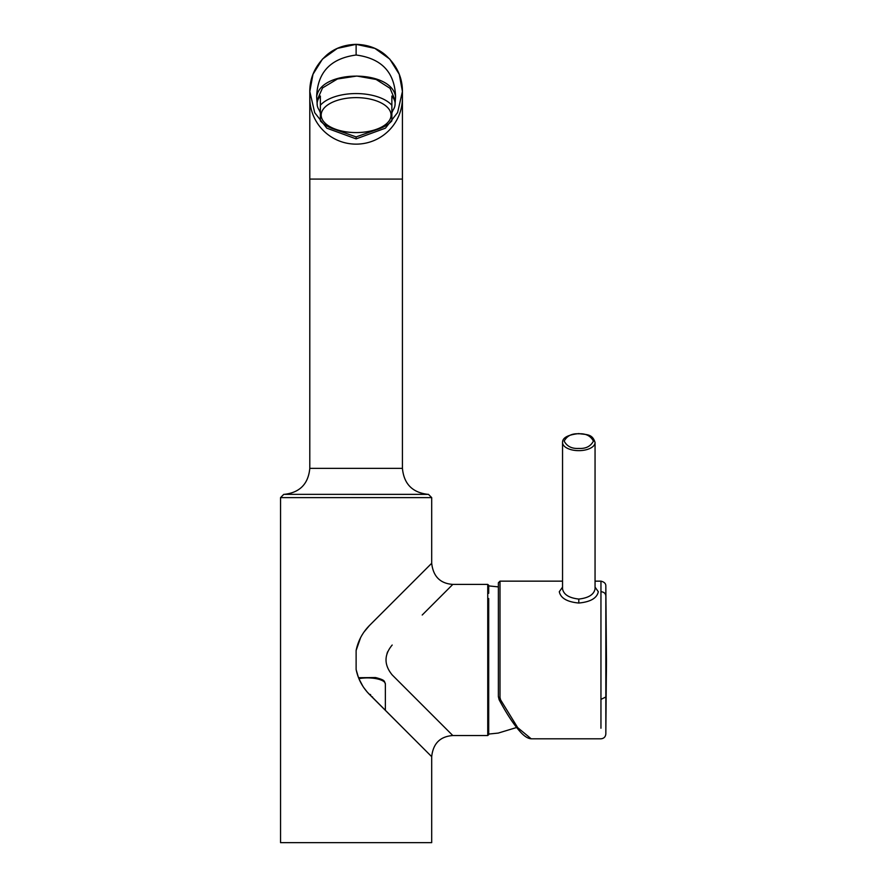 <?xml version="1.0" encoding="UTF-8"?>
<svg xmlns="http://www.w3.org/2000/svg" width="887" height="887" viewBox="0 0 887 887"><rect width="100%" height="100%" fill="white"/><g stroke="black" fill="none" stroke-linecap="round" stroke-linejoin="round"><path stroke-width="1.33" d="M385.368 710.354L385.368 684.021A17.873 6.109 180 0 0 376.066 678.655A17.873 6.109 180 0 0 358.902 678.655M363.748 687.58L367.373 692.237L409.982 734.968M562.546 581.151L500.002 581.151L500.002 697.426L500.601 699.854L517.686 727.628L531.191 738.804C527.754 738.561 523.973 736.066 519.849 731.332C513.484 724.18 506.588 713.669 499.159 699.799A1.63 0.743 -28.1 0 1 499.126 699.621L498.372 696.661L498.372 586.895L498.372 669.142M595.055 587.127L598.304 591.718C596.984 598.148 590.476 601.929 578.801 603.038C567.126 601.929 560.628 598.148 559.298 591.718L562.546 587.127M531.191 738.804L600.954 738.804C603.881 738.516 605.499 736.92 605.832 734.004L605.832 585.952L606.453 659.972A4388.067 2194.028 0 0 1 605.832 696.994L600.954 699.388L600.954 581.151L595.055 581.151M595.055 588.901L595.055 442.524A16.254 8.127 180 0 1 578.801 450.651A16.254 8.127 180 0 1 562.546 442.524L562.546 588.901C563.655 594.578 569.077 597.971 578.801 599.058C588.524 597.971 593.946 594.578 595.055 588.901M450.829 733.56L392.187 674.918L452.813 735.545L487.739 735.545L488.704 734.658L488.704 598.537M451.572 585.653L450.43 586.784M440.118 597.106L439.542 597.672M422.212 615.013L452.813 584.4L487.739 584.4L488.704 585.298M452.558 735.29L451.35 734.081M387.031 653.453L387.641 651.801M339.366 99.765A34.937 17.474 180 0 0 325.451 123.47A34.937 17.474 180 0 0 372.873 130.433A34.937 17.474 180 0 0 386.776 106.717A34.937 17.474 180 0 0 339.366 99.765M320.362 111.629A39.006 19.503 0 0 1 317.114 103.834L317.114 100.231L322.535 87.935L337.415 78.998L356.851 76.038L376.121 79.464L390.058 88.323L395.125 100.231L395.125 103.834A39.006 19.503 0 0 0 391.866 96.04L391.866 105.276A39.006 19.503 180 0 0 337.415 95.951A39.006 19.503 180 0 0 320.362 105.276L320.362 120.865A39.006 19.503 180 0 0 356.119 132.573A39.006 19.503 180 0 0 374.813 130.178A39.006 19.503 180 0 0 391.866 120.865L391.866 120.732M395.125 103.834A39.006 19.503 0 0 1 391.866 111.629M452.813 735.545C440.163 736.443 433.111 743.483 431.692 756.678L369.469 694.454C362.517 687.392 358.071 679.054 356.119 669.463L356.119 650.493C358.093 640.857 362.539 632.52 369.469 625.501L431.692 563.278C433.2 576.495 440.24 583.535 452.813 584.4M356.119 650.493L360.588 637.664M364.014 631.999L369.469 625.501M431.692 563.278L431.692 497.618L280.547 497.618L280.547 842.65L431.692 842.65L431.692 756.678L410.415 735.401M284.25 494.358L428.499 494.369L284.25 494.358C299.806 492.607 308.321 483.947 309.796 468.358L402.432 468.358L402.432 91.494L397.587 112.56L385.424 128.171L356.119 138.882L326.815 128.171L314.708 112.682L309.796 91.494L312.989 74.264L322.502 59.041L337.337 48.386L356.119 44.35L374.891 48.386L389.737 59.041L399.239 74.264L402.432 91.494C402.443 77.202 396.655 64.928 385.058 54.661C377.163 48.109 367.517 44.66 356.119 44.35L356.119 44.35C344.71 44.66 335.064 48.109 327.181 54.661C315.584 64.928 309.785 77.202 309.796 91.494L309.796 97.825A46.324 46.312 0 0 0 356.119 144.137A46.324 46.312 0 0 0 402.432 97.825M317.291 105.697L316.648 96.96C319.941 69.175 392.298 69.175 395.58 96.96C394.826 72.401 381.665 58.42 356.119 55.016L356.119 44.35M394.948 105.697L395.58 96.96M333.346 128.903L356.119 136.897L378.882 128.903M391.866 112.893L392.963 110.243M319.276 110.243L320.362 112.893M316.648 96.96C317.391 72.424 330.552 58.442 356.119 55.016M362.894 686.283L359.035 678.976M358.392 677.358L356.197 669.851M317.114 103.834A39.006 19.503 0 0 1 320.362 96.04L320.362 105.276M391.866 105.276L391.866 120.865M488.704 593.292L488.704 585.897L498.372 586.895L498.372 582.781L500.002 581.151M488.704 586.185L488.704 592.583M392.187 674.918C383.971 664.873 383.971 654.916 392.187 645.037M605.832 627.297L605.832 659.407M578.801 433.798C585.719 433.388 590.598 435.827 593.425 441.116C590.598 446.405 585.719 448.844 578.801 448.423C571.882 448.844 567.015 446.405 564.176 441.116C567.015 435.827 571.882 433.388 578.801 433.798M371.875 696.86L372.451 696.86M600.954 728.238L600.954 699.388M487.739 735.545L487.739 584.4M309.796 468.358L309.796 179.074L402.432 179.074M356.119 138.882L356.119 136.897M578.801 599.058L578.801 603.038M600.954 591.718C603.881 591.951 605.511 593.336 605.832 595.864M500.002 697.426A1.63 0.776 180 0 1 498.372 696.661L498.372 593.126M498.372 696.661L499.159 699.799A1.63 0.743 -28.1 0 0 500.601 699.854M358.525 677.712L375.578 677.546C385.479 680.229 384.138 680.906 385.368 684.021M595.055 442.524C592.372 433.499 586.285 434.874 578.801 433.588C567.802 434.818 562.38 437.801 562.546 442.524M488.704 734.059L498.239 733.083L516.622 727.506M280.547 497.618L283.74 494.369M427.989 494.358C412.433 492.607 403.918 483.947 402.432 468.358M369.557 694.543L370.6 694.543M309.796 179.074L309.796 97.825M431.692 497.618L428.499 494.369M600.954 581.151C604.258 581.961 605.888 583.557 605.832 585.952M605.832 734.004L606.453 659.972"/></g></svg>
